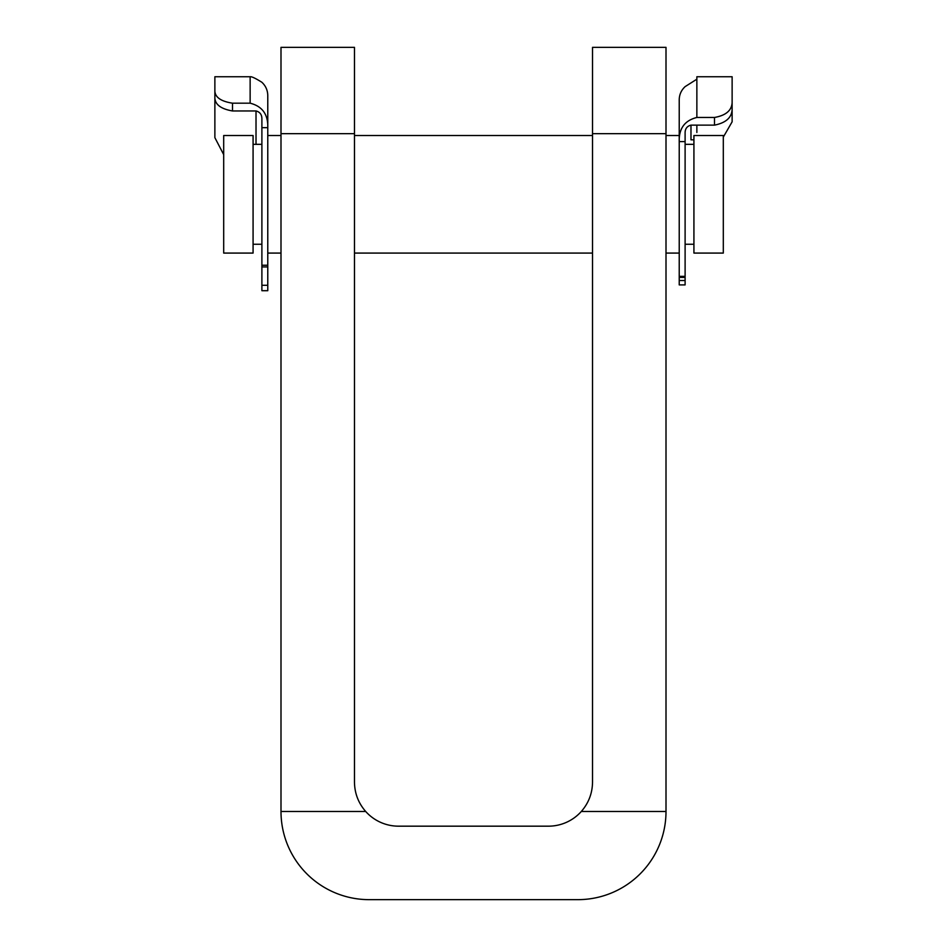 <?xml version="1.0" encoding="UTF-8"?>
<svg xmlns="http://www.w3.org/2000/svg" width="947" height="947" viewBox="0 0 947 947"><rect width="100%" height="100%" fill="white"/><g stroke="black" fill="none" stroke-linecap="round" stroke-linejoin="round"><path stroke-width="1.42" d="M592.526 133.669L592.526 47.35L666.001 47.35L666.001 811.484L581.304 811.484C588.643 803.056 592.384 793.266 592.526 782.092L592.526 133.669L666.001 133.669M354.474 133.669L354.474 47.35L280.999 47.35L280.999 133.669L354.474 133.669L354.474 782.092C354.616 793.266 358.357 803.056 365.696 811.484L280.999 811.484L280.999 133.669M581.304 811.484A44.083 44.083 0 0 1 548.443 826.175L398.557 826.175A44.083 44.083 0 0 1 365.696 811.484M280.999 811.484A88.166 88.166 0 0 0 369.164 899.65L577.836 899.65A88.166 88.166 0 0 0 666.001 811.484M267.776 285.296L267.776 290.705L261.893 290.705L261.893 285.296L267.776 285.296L267.776 115.51M261.893 285.296L261.893 127.667L267.776 127.667C268.19 114.445 262.307 106.289 250.138 103.187L250.138 76.79C251.405 76.352 255.323 78.175 261.893 82.282C265.716 85.881 267.681 90.32 267.776 95.576L267.776 127.667M214.874 91.243C215.289 97.434 221.16 101.412 232.5 103.187L232.5 110.965C221.125 108.988 215.253 104.679 214.874 98.038L214.874 76.743L250.138 76.743M232.5 110.965L256.021 110.965C260.011 111.995 261.964 114.705 261.893 119.085L261.893 127.667M214.874 82.614L214.874 137.658L223.693 154.621M232.5 103.187L250.138 103.187M723.307 184.582L723.307 135.516L693.926 135.516L693.926 253.074L723.307 253.074L723.307 184.582M714.5 117.464C725.793 115.475 731.676 110.527 732.126 102.631L732.126 109.319C731.782 117.582 725.899 122.85 714.5 125.134L714.5 117.464L696.862 117.464C684.717 120.482 678.833 128.532 679.224 141.6L679.224 276.358L685.107 276.358L685.107 284.905L679.224 284.905L679.224 280.513L685.107 280.513M253.074 184.582L253.074 135.516L223.693 135.516L223.693 253.074L253.074 253.074L253.074 184.582M714.5 125.134L690.979 125.134C686.989 126.152 685.024 128.828 685.107 133.136L685.107 276.358M685.107 277.412L679.224 277.412L679.224 276.358M685.107 141.6L679.224 141.6L679.224 99.755C679.319 94.57 681.284 90.202 685.107 86.639L696.862 79.193L696.862 76.743L732.126 76.743L732.126 102.631M723.307 137.102L732.126 121.82L732.126 82.614L732.126 109.319M693.926 139.825L690.979 139.825L690.979 125.134M679.224 106.04L679.224 135.516L666.001 135.516M679.224 277.412L679.224 280.513M732.126 115.38L732.126 76.743M256.021 144.335L256.021 110.965M261.893 265.231L267.776 265.231M696.862 132.462L696.862 125.134M696.862 79.193L696.862 117.464M261.893 266.936L267.776 266.936M693.926 144.335L685.107 144.335M592.526 135.516L354.474 135.516M280.999 135.516L267.776 135.516M261.893 144.335L253.074 144.335M261.893 244.255L253.074 244.255M679.224 253.074L666.001 253.074M592.526 253.074L354.474 253.074M280.999 253.074L267.776 253.074M693.926 244.255L685.107 244.255"/></g></svg>
